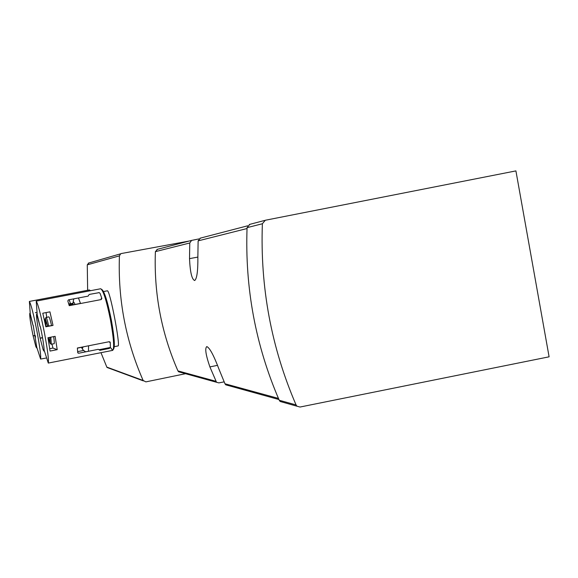 <?xml version="1.0" encoding="UTF-8"?>
<svg xmlns="http://www.w3.org/2000/svg" width="578" height="578" viewBox="0 0 578 578"><rect width="100%" height="100%" fill="white"/><g stroke="black" fill="none" stroke-linecap="round" stroke-linejoin="round"><path stroke-width="0.87" d="M109.083 368.265L106.822 367.102L100.984 352.71M185.574 373.699L145.873 381.877L143.134 380.469C125.758 340.933 117.861 299.397 119.429 255.859L120.686 253.793L121.467 253.504L189.187 241.04M87.646 290.279L87.271 264.84L88.947 262.903M103.534 291.536L107.277 290.828C109.813 288.819 120.845 347.125 117.991 345.933L114.292 346.677M200.479 238.085L198.124 240.874L197.864 257.066C197.994 270.909 196.939 278.726 194.692 280.518C191.867 279.521 190.14 272.231 189.519 258.641L189.772 242.984L191.607 240.405L198.962 238.909M224.141 381.863L218.867 382.889L216.526 382.268L209.893 366.907C205.775 354.964 204.749 348.187 206.808 346.59C209.662 347.768 213.694 355.224 218.896 368.952L224.972 383.778L225.738 384.818L228.093 385.468M180.567 372.311L178.588 371.77L177.945 370.895C161.37 333.051 153.856 293.306 155.388 251.647L157.512 249.291M515.916 170.9L549.1 356.814L300.018 407.035L296.998 406.218L296.073 404.94C271.32 347.559 260.086 287.165 262.376 223.751L265.309 220.254L515.916 170.9M282.953 402.259L280.128 401.472L279.246 400.251C255.606 345.572 244.877 288.046 247.066 227.653L249.869 224.322M77.365 348.014L109.256 341.699L110.254 342.422L110.391 347.356L109.423 348.411L99.915 350.311L98.282 349.329L78.687 353.23L77.719 352.529L77.365 348.014M69.208 305.552L80.487 303.399M69.237 305.675L101.215 299.563L101.858 298.45L100.081 293.364L99.235 292.634L89.229 294.433L88.102 296.131L68.45 299.866L67.814 300.95L69.237 305.675M69.049 305.003L72.936 304.259M69.02 304.888L72.936 304.144M37.332 315.191L40.106 326.657L36.645 313.883C36.118 316.224 37.267 324.294 40.106 338.094L43.112 349.603L40.113 338.108L42.534 337.624M42.779 313.218L45.843 326.801L53.017 325.414L49.939 311.845L42.779 313.218M112.631 350.384L48.299 363.078C48.899 359.957 47.598 349.856 44.412 332.769C40.814 314.728 38.083 304.18 36.219 301.116L100.724 288.747C103.361 290.582 106.612 300.965 110.47 319.909C113.693 337.92 114.444 348.072 112.717 350.355L110.391 347.457L98.961 349.733M46.059 312.59L46.746 317.25M49.744 348.686L52.938 348.057L57.215 349.661L55.12 336.331L47.945 337.733L50.076 351.07L57.215 349.661M51.998 344.163L52.938 348.057M77.669 351.634L83.564 350.456M43.14 341.266L42.57 337.805M42.317 337.855L40.366 338.188M48.299 363.078L44.116 350.124C44.073 347.067 43.256 341.309 41.659 332.856L40.366 326.714M44.116 350.124L43.892 351.07L43.112 349.603M101.526 289.296L101.822 289.491C104.387 291.283 107.544 301.355 111.287 319.721C114.408 337.176 115.13 347.024 113.454 349.257L113.288 349.502M53.646 336.62C54.318 341.128 54.462 343.513 54.101 343.751L51.11 344.163M45.915 317.597L48.855 316.845C49.368 317.055 50.25 319.872 51.5 325.306M45.763 326.418L53.017 325.414M44.109 349.668L43.177 349.849M49.795 337.371L50.192 343.556L48.212 337.682M45.944 326.382C45.149 321.382 44.932 318.753 45.308 318.492L47.649 326.05M49.715 337.386L49.997 342.631L48.292 337.668M46.016 326.368L45.474 319.417L47.577 326.064M50.821 337.169L51.312 344.3L50.192 343.556M45.308 318.492L46.067 317.38C46.572 317.676 47.439 320.494 48.675 325.855M68.731 303.905L70.473 303.573M68.76 304.006L72.987 303.204M30.417 314.526L32.953 325.168L29.81 313.312C29.377 315.487 30.482 322.994 33.112 335.832L35.85 346.511L33.112 335.84M45.85 358.114L40.605 359.039C41.103 356.207 39.853 346.8 36.862 330.818C33.517 314.006 31.017 304.216 29.377 301.434L89.366 289.954L90.32 290.705M77.38 348.144L81.585 347.313M35.388 312.684L36.479 312.474M35.504 337.155L35.236 335.587M35.15 335.601L33.336 335.912M40.605 359.039L36.717 347.089L33.177 325.212M36.717 347.089L36.544 347.855L35.85 346.511M90.081 290.387L90.558 290.662M35.207 335.428L33.112 335.832M36.71 346.583L35.915 346.742M143.134 380.469L106.822 367.102M119.429 255.859L87.271 264.84M198.124 240.874L247.03 228.541M224.972 383.778L278.452 398.415M177.945 370.895L215.782 381.256M155.388 251.647L189.772 242.984M217.494 365.347L209.893 366.907M197.864 257.08L189.519 258.641M279.246 400.251L296.073 404.94M247.066 227.653L262.376 223.751M88.448 351.287L88.579 345.796M80.523 303.515L78.456 297.966M85.754 351.821C83.478 350.622 82.069 349.083 81.527 347.19C82.314 348.642 82.777 348.556 82.943 346.908M75.003 304.447C73.637 301.131 72.951 301.261 72.944 304.837C73.139 301.427 73.493 299.418 73.991 298.812M70.502 303.681L69.165 299.729M100.521 299.592L101.215 299.563M109.495 342.255L110.254 342.422M101.136 298.486L101.858 298.45M107.725 347.985L109.423 348.411M77.857 352.941L78.687 353.23M200.017 238.215L247.666 225.803M225.738 384.818L278.936 399.535M178.588 371.77L216.526 382.268M156.978 249.429L191.607 240.405M280.128 401.472L296.998 406.218M249.299 224.488L264.71 220.428M120.686 253.793L88.311 263.142M143.373 380.895L107.024 367.456M109.387 341.88L110.123 342.039M36.219 301.116L37.209 314.714M98.231 292.728L99.228 292.641M37.064 313.803L36.645 313.883M44.318 350.983L43.892 351.07M29.377 301.434L30.266 313.977"/></g></svg>
